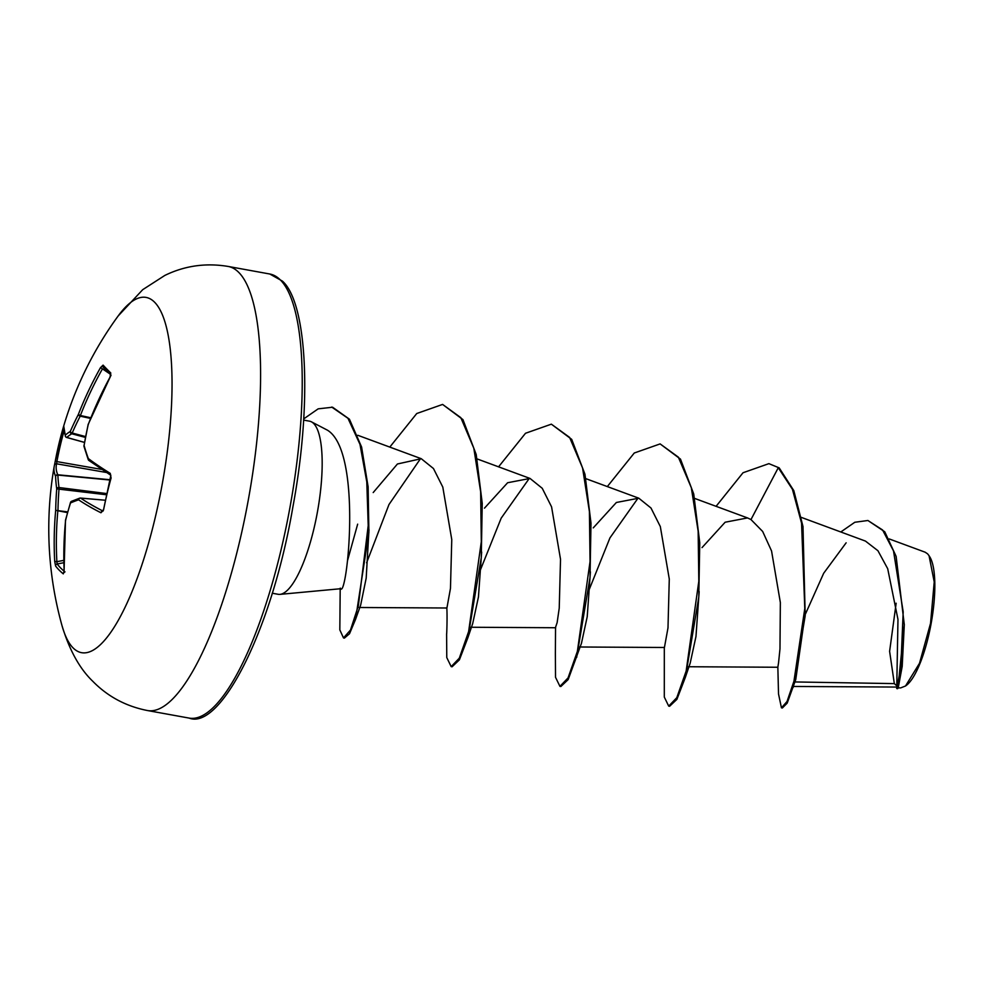 <?xml version="1.0" encoding="UTF-8"?>
<svg xmlns="http://www.w3.org/2000/svg" width="984" height="984" viewBox="0 0 984 984"><rect width="100%" height="100%" fill="white"/><g stroke="black" fill="none" stroke-linecap="round" stroke-linejoin="round"><path stroke-width="1.48" d="M54.71 561.446L56.875 561.692L57.183 563.992A1.919 1.833 142.9 0 0 55.596 566.009L54.71 561.446A360.956 348.274 -33.8 0 1 55.682 510.352A361.005 347.536 -127.4 0 1 56.728 488.876A361.005 199.137 -165.2 0 1 55.584 476.354A360.956 74.108 -171.6 0 1 54.206 466.379A360.956 74.108 -171.6 0 1 54.428 465.321A1.919 1.882 14 0 1 54.452 465.198L55.289 460.955A359.381 351.153 44.9 0 1 62.878 428.876L63.751 425.924A360.956 56.949 18.2 0 0 65.338 435.1A361.005 78.044 12 0 1 70.307 431.423A361.005 297.377 -4.3 0 1 78.351 414.473A360.956 348.274 -33.8 0 1 100.528 367.598L103.086 365.126A359.381 23.001 34.9 0 0 106.629 368.852A359.381 23.001 34.9 0 0 110.774 372.985A1.919 1.783 134.2 0 0 110.7 374.744M88.449 459.958A1.919 1.476 -20.1 0 1 88.24 459.602A1.919 1.919 0 0 0 88.892 460.475L110.848 475.297L103.492 510.118L100.946 512.762A360.956 74.108 -171.6 0 1 78.585 499.811A361.005 60.885 -177.8 0 0 70.516 502.935A361.005 280.219 160.8 0 0 65.584 520.438A360.956 331.116 128.6 0 0 64.157 571.089L63.296 573.869A359.381 98.006 170.8 0 1 59.065 570.019A359.381 98.006 170.8 0 1 55.596 566.009M73.001 647.816A180.539 49.225 100.3 0 1 61.967 625.504L61.967 625.504C69.384 650.104 79.642 668.689 92.754 681.26C107.773 696.586 126.026 706.34 147.526 710.546A225.68 61.537 100.3 0 0 244.278 520.561A225.68 61.537 100.3 0 0 238.891 272.543A225.68 61.537 100.3 0 0 228.153 266.443C205.816 262.728 184.697 265.729 164.808 275.446L142.705 289.677L118.154 315.975A180.539 49.225 100.3 0 1 154.672 302.297A180.539 49.225 100.3 0 1 155.287 517.338A180.539 49.225 100.3 0 1 73.001 647.816M110.774 372.985L109.987 377.241A360.956 331.116 128.6 0 0 88.24 424.571A361.005 330.378 70.5 0 0 84.095 445.481A361.005 181.978 26 0 0 88.339 458.569A360.956 56.949 18.2 0 0 110.257 473.365L111.081 478.039A359.381 276.16 116.2 0 0 106.985 494.054A359.381 276.16 116.2 0 0 103.492 510.118M896.153 603.217L889.61 651.334L894.321 683.609L896.731 685.799M897.9 687.89L900.68 687.902L905.514 685.996L919.511 663.278L930.544 623.315L934.222 581.938L929.056 555.714L927.592 553.844L925.169 552.208L889.229 538.937M340.279 588.125C346.491 603.118 363.354 452.025 327.438 430.18L311.276 421.755A87.97 23.985 100.3 0 1 313.712 423.55A87.97 23.985 100.3 0 1 316.479 516.969A87.97 23.985 100.3 0 1 279.936 594.373A87.97 23.985 100.3 0 1 278.103 594.287L272.211 593.217M303.638 420.106L309.529 421.177A87.97 23.985 100.3 0 1 311.276 421.755M794.912 681.949L894.321 683.609M840.816 531.963L854.825 522.258L867.913 520.499L882.574 529.97L893.509 550.905L903.189 611.851L900.84 667.361L896.719 688.542L897.974 619.416L887.703 568.715L877.937 550.72L865.465 541.089L801.382 517.412M687.902 666.734L777.852 667.25L778.578 662.527L779.98 648.874L780.349 602.528L771.554 550.954L762.661 531.458L750.976 519.564L747.545 517.928L725.146 522.221L702.023 547.608M579.145 646.992L664.434 647.484L667.988 627.89L669.28 579.023L660.326 526.575L650.99 508.015L638.788 498.187L616.378 502.48L593.254 527.879M590.412 571.864L587.214 616.747L581.446 643.339L568.149 679.6L560.843 686.524L559.945 686.365L555.529 677.312L555.37 653.561L555.554 627.288L557.129 622.651L559.232 608.149L560.523 559.293L551.569 506.846L542.233 488.285L530.032 478.445L507.621 482.738L484.497 508.138M359.123 607.497L446.921 608.001L450.463 588.407L451.767 539.552L442.8 487.092L433.464 468.532L421.263 458.704L397.425 463.993L373.194 492.566M369 529.773L366.183 578.174L360.648 605.135L355.519 619.44L368.902 532.504L368.114 486.809L361.595 447.019L349.418 419.184L332.592 407.228L318.189 408.84L303.712 418.889M366.601 562.836L388.963 504.546L420.635 458.483M481.656 552.061L478.445 596.981L472.689 623.598L467.892 637.681L481.262 557.731L482.234 503.353L476.207 454.522L462.947 419.614L442.603 404.424L416.736 413.526L389.799 447.093M480.118 570.646L501.188 518.15L529.404 478.224M588.875 590.388L609.957 537.879L638.161 497.966M699.169 591.618L695.971 636.476L690.202 663.093L685.405 677.189L698.775 597.226L699.759 542.848L693.732 494.017L680.473 459.11L660.129 443.907L634.262 453.009L607.325 486.576M805.527 611.273L795.761 679.514L787.188 703.142L782.354 707.988L781.444 707.828L778.516 693.917L777.852 667.25M805.429 614.077L823.669 573.266L846.142 542.811M904.308 624.385L902.205 666.389L898.343 687.226L897.629 688.702L896.719 688.542M750.976 519.564L778.283 467.72L792.415 489.282L801.566 523.168L804.789 608.555L793.94 681.223L787.04 701.481L781.444 707.828M779.193 467.88L768.885 463.648L779.193 467.88L793.805 490.622L802.993 526.538L805.195 615.75L793.178 687.373M867.913 520.499L884.764 531.778L896.129 556.39L904.308 624.828L897.925 688.234M768.885 463.648L743.018 472.751L716.081 506.317M664.311 647.054L664.298 697.053L668.702 706.106L676.808 697.656L686.143 671.1L698.812 581.261L698.16 531.262L691.334 487.744L678.345 457.142L660.129 443.907M559.945 686.365L568.051 677.914L577.374 651.359L590.056 561.507L589.404 511.52L582.577 468.003L569.588 437.388L551.36 424.166L525.505 433.267L498.568 466.834M446.785 607.558C447.449 616.095 446.674 636.55 446.613 633.831L446.773 657.57L451.176 666.623L459.294 658.173L468.618 631.617L481.299 541.766L480.647 491.779L473.821 448.249L460.819 417.647L442.603 404.424M357.659 524.152L347.573 560.462M340.193 588.764L339.824 629.895L343.502 637.927L350.476 630.055L358.361 605.8L368.213 525.591L366.786 481.889L359.984 444.362L347.967 418.286L331.682 407.056M668.702 706.106L669.6 706.278L676.906 699.353L685.405 677.189M576.649 657.435L590.019 577.473L590.99 523.107L584.963 474.263L571.716 439.368L551.36 424.166M451.176 666.623L452.087 666.783L459.393 659.858L467.892 637.681M343.502 637.927L344.412 638.087L349.541 633.696L355.519 619.44M905.514 685.996L906.387 685.344A68.13 18.573 -79.7 0 0 931.147 623.426A68.13 18.573 -79.7 0 0 929.72 556.772L929.056 555.714M118.154 315.975A361.091 361.091 0 0 0 63.628 426.281L63.751 425.924A1.919 1.894 -165.8 0 0 63.702 426.121M80.43 498.076L80.626 498.101A1.919 1.734 124.1 0 0 78.585 499.811A1.919 1.747 70.6 0 1 80.43 498.076M90.503 418.409L80.196 416.171A1.919 0.972 27.3 0 1 78.351 414.473L80.393 415.506L80.196 416.171A359.074 295.79 175.7 0 0 72.201 433.022L71.734 433.772A359.074 77.625 -168 0 0 66.777 437.437L66.58 437.413A1.919 1.882 153.2 0 1 65.448 436.466A1.919 1.919 0 0 0 66.654 437.462L84.476 442.431L66.74 437.449M63.394 429.295L55.289 460.955L56.9 461.607L56.605 463.796A359.037 73.714 8.4 0 0 57.748 474.768L57.884 475.075A359.074 198.079 14.8 0 0 59.015 487.535L59.028 488.765A359.074 345.679 52.6 0 0 57.982 510.13L57.847 510.868A359.037 346.417 146.2 0 0 56.875 561.692L63.776 560.363M67.675 511.889L55.682 510.352L67.478 512.602M64.046 572.184A1.919 1.796 129.3 0 0 63.296 573.869M64.981 571.839L63.972 572.602L64.157 571.089M106.776 493.574L59.015 487.535A1.919 1.562 -8.1 0 0 56.728 488.876L106.493 494.767M65.498 520.29L65.584 520.438A1.919 1.082 13.8 0 1 65.547 520.032A1.919 1.919 0 0 0 65.498 520.29L64.083 570.941M65.768 519.675A1.919 1.082 13.8 0 0 65.547 520.032L70.491 502.492A1.919 1.045 17.7 0 0 70.516 502.935A1.919 1.783 66.9 0 1 71.561 501.299A1.919 1.919 0 0 0 70.491 502.492A1.919 1.045 17.7 0 1 70.663 502.221M110.282 479.762L57.748 474.768A1.919 1.87 -23.1 0 0 55.584 476.354A1.919 1.587 -2.3 0 1 57.884 475.075L110.208 480.044M61.967 625.504A361.091 361.091 0 0 1 54.206 466.379L54.452 465.198A1.919 1.882 14 0 1 56.605 463.796L106.358 472.48M80.614 498.088L105.251 500.241L80.626 498.101A359.037 73.714 8.4 0 0 102.828 510.979A1.919 1.611 117 0 0 100.946 512.762M84.489 442.382L66.777 437.437A1.919 1.857 48.5 0 1 65.338 435.1A1.919 1.882 153.2 0 0 65.448 436.466L63.726 425.998M110.749 475.235A1.919 1.587 -58.3 0 1 110.257 473.365M85.571 436.576L72.201 433.022A1.919 0.996 23.4 0 1 70.307 431.423A1.919 1.833 57.8 0 0 71.734 433.772L85.411 437.413M88.892 460.475A1.919 1.722 -53.1 0 1 88.339 458.569A1.919 1.476 -20.1 0 0 88.24 459.602L83.984 446.441A1.919 1.513 -15.7 0 1 84.095 445.481L83.935 445.604A1.919 1.919 0 0 0 83.984 446.441M83.997 445.727L88.154 424.448A1.919 1.919 0 0 0 88.08 424.694M100.528 367.598L102.459 368.877A359.037 346.417 146.2 0 0 80.393 415.506L90.774 417.757M103.086 365.126A1.919 1.845 137.4 0 0 103.295 367.303L103.591 367.549M269.788 274.007L282.408 281.092C307.242 303.01 312.285 403.206 292.875 507.018C271.793 630.83 220.17 730.423 189.174 718.099A225.68 61.537 -79.7 0 0 285.913 528.125A225.68 61.537 -79.7 0 0 280.526 280.108A225.68 61.537 -79.7 0 0 269.788 274.007L228.153 266.443M109.298 373.489L102.459 368.877M63.776 432.025A357.463 349.283 -135.1 0 0 56.9 461.607L101.61 469.405M63.812 562.713L57.183 563.992A357.463 97.49 -9.2 0 0 64.083 571.163M103.295 367.303L111.032 375.187L88.154 424.448M340.722 588.715L279.936 594.373M896.535 687.053L793.448 686.463M747.545 517.928L694.667 498.421M638.788 498.187L585.911 478.679M555.677 627.743L470.377 627.251M530.032 478.445L477.154 458.938M421.263 458.704L357.795 435.285M189.174 718.099L147.526 710.546M105.251 500.216L80.516 498.052A1.919 1.919 0 0 0 79.716 498.15L71.561 501.299M62.878 428.876L63.628 426.293M103.246 509.847L103.074 511.053"/></g></svg>
